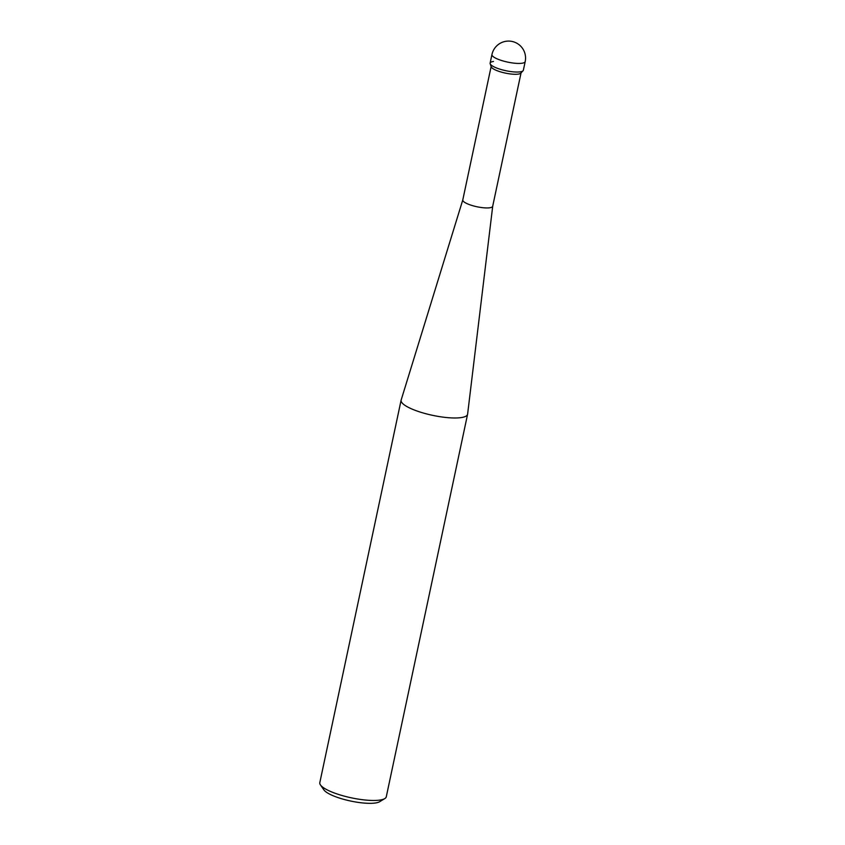 <?xml version="1.0" encoding="UTF-8"?>
<svg xmlns="http://www.w3.org/2000/svg" width="845" height="845" viewBox="0 0 845 845"><rect width="100%" height="100%" fill="white"/><g stroke="black" fill="none" stroke-linecap="round" stroke-linejoin="round"><path stroke-width="1.27" d="M490.174 63.755L491.241 66.84A15.284 3.729 12 0 0 502.057 72.3A15.284 3.729 12 0 0 518.101 74.128A15.284 3.729 12 0 0 520.826 73.135L523.055 70.748A16.984 4.14 12 0 1 520.013 71.857A16.984 4.14 12 0 1 502.194 69.829A16.984 4.14 12 0 1 490.174 63.755A16.984 4.14 12 0 1 493.459 61.474M462.806 199.853A15.284 3.729 12 0 0 462.785 199.938A15.284 3.729 12 0 0 472.608 205.662A15.284 3.729 12 0 0 489.688 207.785A15.284 3.729 12 0 0 492.688 206.286A15.284 3.729 12 0 0 492.709 206.212L467.612 414.134A33.98 8.281 12 0 1 467.581 414.314L386.281 796.793A33.98 8.281 12 0 1 384.781 798.599A33.98 8.281 12 0 1 332.993 792.473A33.98 8.281 12 0 1 320.445 784.92A33.98 8.281 12 0 1 319.811 782.66L401.111 400.181A33.98 8.281 12 0 0 414.293 409.994A33.98 8.281 12 0 0 460.905 417.631A33.98 8.281 12 0 0 467.581 414.314M462.796 199.895L401.164 400.002A33.98 8.281 12 0 0 401.111 400.181M320.445 784.92L323.878 789.864A29.448 7.172 12 0 0 334.757 796.402A29.448 7.172 12 0 0 379.637 801.715L384.781 798.599M491.948 54.534L490.121 63.132A16.984 4.14 12 0 0 504.697 70.452A16.984 4.14 12 0 0 523.361 70.198L525.189 61.6A16.984 16.984 0 0 0 514.753 42.25A16.984 16.984 0 0 0 491.948 54.534A16.984 4.14 12 0 0 498.539 59.446A16.984 4.14 12 0 0 506.525 61.854A16.984 4.14 12 0 0 525.189 61.6M521.048 72.902L492.688 206.286M491.135 66.544L462.785 199.938"/></g></svg>
